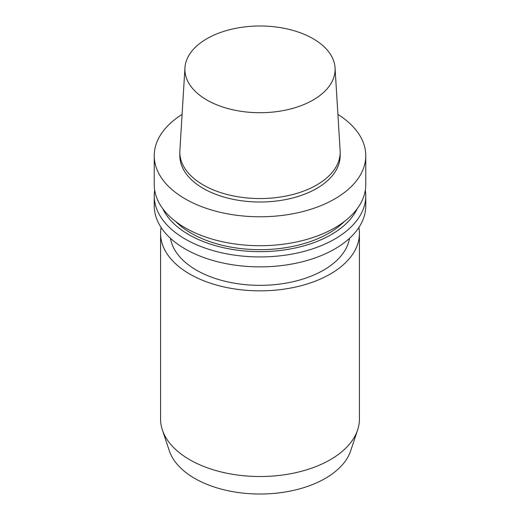 <?xml version="1.0" encoding="UTF-8"?>
<svg xmlns="http://www.w3.org/2000/svg" width="520" height="520" viewBox="0 0 520 520"><rect width="100%" height="100%" fill="white"/><g stroke="black" fill="none" stroke-linecap="round" stroke-linejoin="round"><path stroke-width="0.78" d="M313.099 100.016A75.094 43.355 180 0 1 230.042 109.116A75.094 43.355 180 0 1 184.951 67.821A75.094 43.355 180 0 1 260 26A75.094 43.355 180 0 1 335.049 67.821A75.094 43.355 180 0 1 313.099 100.016M335.049 67.821L340.125 150.625A80.171 46.286 180 0 1 340.171 152.263A80.171 46.286 180 0 1 316.693 184.99A80.171 46.286 180 0 1 229.32 195.026A80.171 46.286 180 0 1 179.829 152.263A80.171 46.286 180 0 1 179.875 150.625L184.951 67.821M340.171 152.263L340.171 155.72A80.171 46.286 180 0 1 316.693 188.448A80.171 46.286 180 0 1 229.32 198.484A80.171 46.286 180 0 1 179.829 155.72L179.829 152.263M337.903 114.413A105.768 61.068 180 0 1 365.768 155.72A105.768 61.068 180 0 1 334.789 198.9A105.768 61.068 180 0 1 219.525 212.134A105.768 61.068 180 0 1 154.232 155.72A105.768 61.068 180 0 1 182.097 114.413M365.768 155.72L365.768 184.652A105.768 61.068 180 0 1 334.789 227.832A105.768 61.068 180 0 1 219.525 241.072A105.768 61.068 180 0 1 154.232 184.652L154.232 155.72M344.416 221.442A97.305 56.18 180 0 1 328.809 233.227A97.305 56.18 180 0 1 175.584 221.442M357.266 208.637A100.744 58.162 180 0 1 331.233 234.624A100.744 58.162 180 0 1 162.734 208.637M365.32 190.261A105.768 61.068 180 0 1 365.768 195.871A105.768 61.068 180 0 1 334.789 239.05A105.768 61.068 180 0 1 219.525 252.291A105.768 61.068 180 0 1 154.232 195.871A105.768 61.068 180 0 1 154.68 190.261M365.768 195.871L365.768 205.81A105.768 61.068 180 0 1 334.789 248.989A105.768 61.068 180 0 1 219.525 262.223A105.768 61.068 180 0 1 154.232 205.81L154.232 195.871M349.505 238.349A89.901 51.902 180 0 1 323.57 270.147A89.901 51.902 180 0 1 229.561 282.282A89.901 51.902 180 0 1 170.495 238.349M358.885 227.481A99.424 57.402 180 0 1 359.424 233.441A99.424 57.402 180 0 1 330.304 274.034A99.424 57.402 180 0 1 221.956 286.475A99.424 57.402 180 0 1 160.576 233.441A99.424 57.402 180 0 1 161.115 227.481M359.424 233.441L359.424 419.12A99.424 57.402 180 0 1 357.624 429.995A99.424 57.402 180 0 1 330.304 459.706A99.424 57.402 180 0 1 230.867 474A99.424 57.402 180 0 1 162.376 429.995A99.424 57.402 180 0 1 160.576 419.12L160.576 233.441M357.624 429.995L350.668 450.808A92.339 53.313 180 0 1 325.293 478.406A92.339 53.313 180 0 1 232.941 491.679A92.339 53.313 180 0 1 169.332 450.808L162.376 429.995"/></g></svg>
